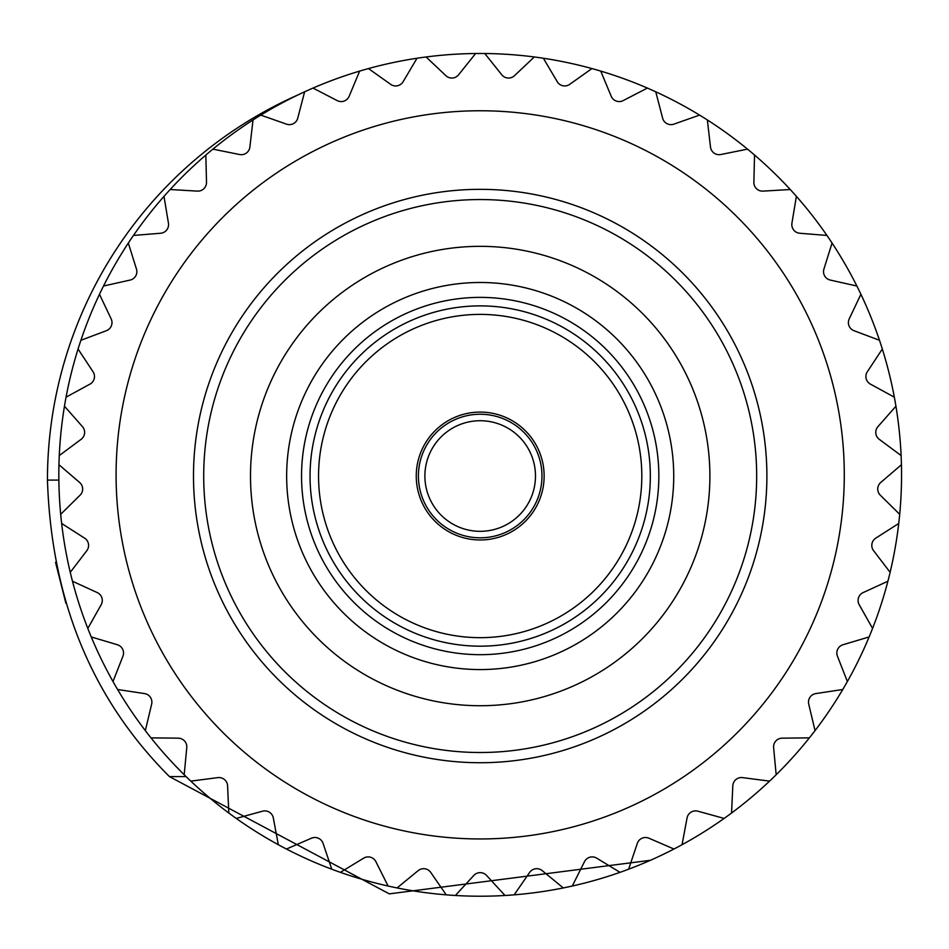 <?xml version="1.0" encoding="UTF-8"?>
<svg xmlns="http://www.w3.org/2000/svg" width="949" height="949" viewBox="0 0 949 949"><rect width="100%" height="100%" fill="white"/><g stroke="black" fill="none" stroke-linecap="round" stroke-linejoin="round"><path stroke-width="1.42" d="M298.579 94.639A421.356 421.356 0 0 0 47.45 480.087C51.376 600.337 92.029 699.164 169.432 776.59L389.268 893.863L650.421 860.292M65.872 603.244L55.552 562.342M169.432 776.59L186.075 776.59M809.378 737.871L782.13 738.168A8.648 8.648 0 0 0 773.613 747.622L776.175 774.74A421.356 421.356 0 0 0 253.015 119.977A421.356 421.356 0 0 0 170.156 189.515A421.356 421.356 0 0 0 731.56 813.02A421.356 421.356 0 0 0 776.175 774.74M842.783 689.496L815.843 693.577A8.648 8.648 0 0 0 808.726 704.122L815.037 730.635M869.118 636.945L843.009 644.739A8.648 8.648 0 0 0 837.433 656.174L847.374 681.536M887.896 581.239L863.127 592.591A8.648 8.648 0 0 0 859.189 604.691L872.57 628.428M898.739 523.468L875.785 538.142A8.648 8.648 0 0 0 873.578 550.681L890.126 572.33M901.431 464.737L880.743 482.472A8.648 8.648 0 0 0 880.304 495.188L899.699 514.322M895.927 406.219L877.908 426.659A8.648 8.648 0 0 0 879.237 439.304L901.111 455.556M882.321 349.018L867.327 371.771A8.648 8.648 0 0 0 870.411 384.12L894.326 397.168M860.897 294.285L849.213 318.9A8.648 8.648 0 0 0 853.981 330.691L879.486 340.288M832.059 243.051L823.922 269.053A8.648 8.648 0 0 0 830.28 280.074L856.864 286.017M796.377 196.336L791.929 223.217A8.648 8.648 0 0 0 799.77 233.252L826.923 235.435M754.538 155.043L753.874 182.279A8.648 8.648 0 0 0 763.032 191.117L790.232 189.515M424.891 476.03A55.291 55.291 0 0 1 480.194 420.727A55.291 55.291 0 0 1 535.485 476.03A55.291 55.291 0 0 1 480.194 531.321A55.291 55.291 0 0 1 424.891 476.03M541.974 476.03A61.78 61.78 0 0 1 480.194 537.81A61.78 61.78 0 0 1 418.414 476.03A61.78 61.78 0 0 1 480.194 414.25A61.78 61.78 0 0 1 541.974 476.03M416.255 476.03A63.939 63.939 0 0 1 480.194 412.091A63.939 63.939 0 0 1 544.133 476.03A63.939 63.939 0 0 1 480.194 539.969A63.939 63.939 0 0 1 416.255 476.03M641.821 476.03A161.638 161.638 0 0 1 480.194 637.669A161.638 161.638 0 0 1 318.556 476.03A161.638 161.638 0 0 1 480.194 314.392A161.638 161.638 0 0 1 641.821 476.03M650.338 476.03A170.144 170.144 0 0 1 480.194 646.174A170.144 170.144 0 0 1 310.05 476.03A170.144 170.144 0 0 1 480.194 305.886A170.144 170.144 0 0 1 650.338 476.03M301.545 476.03A178.649 178.649 0 0 1 480.194 297.381A178.649 178.649 0 0 1 658.843 476.03A178.649 178.649 0 0 1 480.194 654.68A178.649 178.649 0 0 1 301.545 476.03M673.731 476.03A193.537 193.537 0 0 1 480.194 669.567A193.537 193.537 0 0 1 286.657 476.03A193.537 193.537 0 0 1 480.194 282.494A193.537 193.537 0 0 1 673.731 476.03M250.5 476.03A229.694 229.694 0 0 1 480.194 246.337A229.694 229.694 0 0 1 709.888 476.03A229.694 229.694 0 0 1 480.194 705.724A229.694 229.694 0 0 1 250.5 476.03M203.703 476.03A276.479 276.479 0 0 1 480.194 199.551A276.479 276.479 0 0 1 756.673 476.03A276.479 276.479 0 0 1 480.194 752.51A276.479 276.479 0 0 1 203.703 476.03M193.489 476.03A286.693 286.693 0 0 1 480.194 189.337A286.693 286.693 0 0 1 766.887 476.03A286.693 286.693 0 0 1 480.194 762.723A286.693 286.693 0 0 1 193.489 476.03M116.086 474.856A364.096 364.096 0 0 0 480.194 838.952A364.096 364.096 0 0 0 844.29 474.856A364.096 364.096 0 0 0 480.194 110.76A364.096 364.096 0 0 0 116.086 474.856M340.406 872.345L363.657 858.157A8.648 8.648 0 0 1 375.887 861.668L388.094 886.022A421.356 421.356 0 0 0 397.085 887.932L418.141 870.648A8.648 8.648 0 0 1 430.739 872.416L446.22 894.836A421.356 421.356 0 0 0 455.378 895.476L473.824 875.429A8.648 8.648 0 0 1 486.552 875.429L504.998 895.476A421.356 421.356 0 0 0 514.168 894.836L529.637 872.416A8.648 8.648 0 0 1 542.235 870.648L563.291 887.932A421.356 421.356 0 0 0 572.283 886.022L584.489 861.668A8.648 8.648 0 0 1 596.719 858.157L619.982 872.345A421.356 421.356 0 0 0 628.618 869.201L637.313 843.388A8.648 8.648 0 0 1 648.926 838.204L673.932 849.023A421.356 421.356 0 0 0 682.046 844.717L687.064 817.931A8.648 8.648 0 0 1 697.859 811.193L724.123 818.418M769.568 781.122L742.545 777.622A8.648 8.648 0 0 0 732.806 785.796L731.56 813.02M707.361 119.977L710.493 147.048A8.648 8.648 0 0 0 720.789 154.521L747.504 149.135M655.759 91.816L662.627 118.174A8.648 8.648 0 0 0 673.861 124.153L699.567 115.102M600.741 71.104L611.215 96.264A8.648 8.648 0 0 0 623.173 100.606L647.36 88.079M543.374 58.257L557.253 81.709A8.648 8.648 0 0 0 569.697 84.354L591.903 68.577M484.785 53.524L501.784 74.805A8.648 8.648 0 0 0 514.477 75.695L534.275 56.976M426.101 56.976L445.9 75.695A8.648 8.648 0 0 0 458.592 74.805L475.591 53.524M368.473 68.577L390.68 84.354A8.648 8.648 0 0 0 403.123 81.709L417.002 58.257M313.016 88.079L337.203 100.606A8.648 8.648 0 0 0 349.161 96.264L359.635 71.104M260.809 115.102L286.515 124.153A8.648 8.648 0 0 0 297.749 118.174L304.617 91.816M212.884 149.135L239.587 154.521A8.648 8.648 0 0 0 249.884 147.048L253.015 119.977M170.156 189.515L197.356 191.117A8.648 8.648 0 0 0 206.502 182.279L205.838 155.043M133.453 235.435L160.618 233.252A8.648 8.648 0 0 0 168.447 223.217L163.999 196.336M103.512 286.017L130.096 280.074A8.648 8.648 0 0 0 136.466 269.053L128.317 243.051M80.902 340.288L106.395 330.691A8.648 8.648 0 0 0 111.163 318.9L99.479 294.285M66.05 397.168L89.977 384.12A8.648 8.648 0 0 0 93.049 371.771L78.055 349.018M59.277 455.556L81.14 439.304A8.648 8.648 0 0 0 82.48 426.659L64.461 406.219M60.689 514.322L80.084 495.188A8.648 8.648 0 0 0 79.633 482.472L58.957 464.737M70.262 572.33L86.81 550.681A8.648 8.648 0 0 0 84.591 538.142L61.649 523.468M87.818 628.428L101.187 604.691A8.648 8.648 0 0 0 97.261 592.591L72.48 581.239M113.002 681.536L122.943 656.174A8.648 8.648 0 0 0 117.368 644.739L91.258 636.945M145.339 730.635L151.65 704.122A8.648 8.648 0 0 0 144.545 693.577L117.605 689.496M184.201 774.74L186.763 747.622A8.648 8.648 0 0 0 178.246 738.168L150.998 737.871M228.816 813.02L227.582 785.796A8.648 8.648 0 0 0 217.831 777.622L190.808 781.122M278.33 844.717L273.312 817.931A8.648 8.648 0 0 0 262.517 811.193L236.254 818.418M331.77 869.201L323.075 843.388A8.648 8.648 0 0 0 311.45 838.204L286.444 849.023M47.45 480.087L58.862 480.087"/></g></svg>
